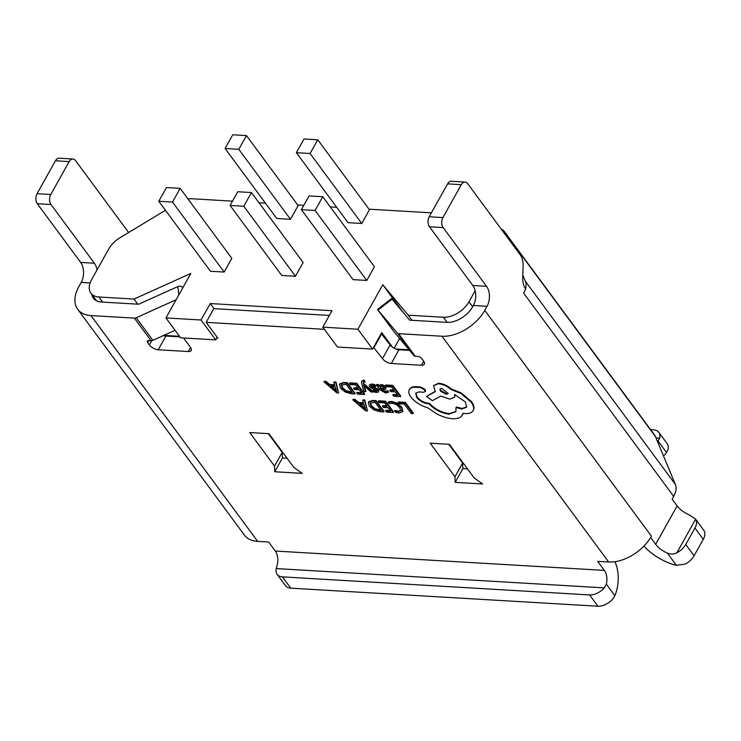 <?xml version="1.0" encoding="UTF-8"?>
<svg xmlns="http://www.w3.org/2000/svg" width="741" height="741" viewBox="0 0 741 741"><rect width="100%" height="100%" fill="white"/><g stroke="black" fill="none" stroke-linecap="round" stroke-linejoin="round"><path stroke-width="1.11" d="M214.019 308.645L210.249 303.541L332.005 310.701L322.807 327.161L337.479 347.029L372.575 349.094L357.912 329.226L322.807 327.161M163.854 335.367L179.498 336.284M137.78 304.162L134.01 299.058L98.905 296.993A21.341 13.106 -36.4 0 1 90.939 293.204A21.341 13.106 -36.4 0 1 91.652 279.561L108.695 249.078A21.341 13.106 -36.4 0 1 120.014 237.722L165.447 210.287M412.015 320.297L408.245 315.184L443.34 317.25A21.341 13.106 -36.4 0 0 468.997 301.763L475.157 290.741M395.805 349.011L409.051 349.789M372.575 349.094L381.772 332.635L392.554 347.242M165.947 317.935L180.609 337.803L215.714 339.869L201.052 320.001L165.947 317.935L190.808 273.457L134.01 299.058M201.052 320.001L210.249 303.541M408.245 315.184L382.773 284.748L357.912 329.226M431.401 212.852L368.999 209.175M336.692 207.276L330.254 206.896M303.782 205.34L297.697 204.988M265.389 203.08L258.961 202.71M232.489 201.144L192.002 198.764A21.341 13.106 -36.4 0 0 188.001 198.977M224.162 272.058L231.822 258.34L180.156 188.353L166.447 187.547L158.778 201.256L210.444 271.252L224.162 272.058L172.496 202.071L180.156 188.353M290.472 219.29L298.141 205.581L246.466 135.584L232.757 134.779L225.088 148.496L276.764 218.484L290.472 219.29L238.806 149.302L246.466 135.584M295.464 276.254L303.125 262.536L251.458 192.549L237.75 191.734L230.081 205.452L243.789 206.257L295.464 276.254L281.747 275.448L230.081 205.452M366.758 280.45L374.427 266.732L322.761 196.736L309.043 195.93L301.383 209.647L315.092 210.453L366.758 280.45L353.049 279.644L301.383 209.647M361.775 223.486L369.435 209.768L317.769 139.78L304.06 138.975L296.391 152.683L310.099 153.498L361.775 223.486L348.057 222.68L296.391 152.683M158.778 201.256L172.496 202.071M225.088 148.496L238.806 149.302M243.789 206.257L251.458 192.549M315.092 210.453L322.761 196.736M310.099 153.498L317.769 139.78M399.594 338.489L394.138 348.233M403.437 312.739L382.773 284.748M215.714 339.869L217.169 337.266M334.562 384.755L329.634 384.468L326.151 381.458L324.289 381.346L323.984 381.893L336.849 392.906L338.646 393.008L335.692 382.588L333.839 382.476L334.747 385.329L329.328 385.014L325.836 382.004L323.984 381.893M338.646 393.008L335.997 382.032L334.145 381.93L333.839 382.476M353.698 388.256L354.606 389.488L359.255 389.757L361.784 393.193L356.764 392.897L357.671 394.129L364.377 394.518L364.683 393.971L356.773 383.254L349.78 382.847L349.474 383.393L350.373 384.616L355.689 384.931L358.348 388.534L353.698 388.256L354.003 387.71L357.912 387.941M361.349 392.6L357.069 392.341L356.764 392.897M365.563 391.665L363.636 385.44L370.972 391.98L372.797 392.091L363.516 384.236L363.201 382.884L364.072 381.902L365.109 382.115L364.229 380.92L363.099 380.744L361.608 381.319L361.589 383.004L363.877 391.563L365.563 391.665L365.869 391.109L364.35 386.126M365.109 382.115L364.535 380.374L363.405 380.198L361.608 381.319M372.797 392.091L373.103 391.535L363.822 383.69L363.46 381.995M375.492 386.506L374.474 385.125L371.621 384.523L369.361 384.977L369.527 386.57L371.009 387.867L376.798 390.461L376.854 391.174L375.78 391.387L373.01 390.692L373.964 391.998L376.419 392.471L378.549 392.008L378.392 390.442L377.03 389.201L371.111 386.533L372.269 385.607L375.492 386.506L375.798 385.959L374.779 384.57L371.926 383.977L369.407 384.885M378.549 392.008L378.697 389.896L377.336 388.655L371.241 385.672M377.16 390.627L373.316 390.146L373.01 390.692M388.293 392.489L387.33 391.183L384.968 391.924L381.698 389.942L385.941 389.136L385.459 387.469L383.458 385.802L380.865 385.07L378.984 386.265L378.114 385.079L376.484 384.987L380.114 389.905L385.616 393.008L388.599 391.933L387.636 390.637L385.274 391.378L382.013 389.395M379.188 385.579L378.419 384.533L376.789 384.431L376.484 384.987M385.941 389.136L385.765 386.922L383.773 385.246L381.18 384.523L379.336 385.718M383.764 411.922L375.854 401.205L372.278 400.992L368.333 402.196L369.314 406.077L374.085 409.995L380.05 411.7L383.764 411.922L384.07 411.375L376.159 400.659L372.584 400.446L368.564 401.779M455.178 482.363L482.595 483.975L474.157 477.871L449.37 444.304L430.178 443.174L454.955 476.741L455.178 482.363L462.838 468.645L467.552 468.923M249.736 432.559L274.522 466.126L274.735 471.748L302.161 473.36L293.714 467.256L268.937 433.689L249.736 432.559M487.05 306.292L473.342 305.487A14.227 9.031 93.4 0 0 472.804 285.48L486.513 286.285A14.227 9.031 -86.6 0 1 487.05 306.292L484.753 310.405A35.568 21.85 143.6 0 1 441.997 336.229L398.593 333.672L415.256 356.254A3.557 2.186 143.6 0 1 413.987 355.68L394.684 332.616L377.502 309.488L391.554 298.604L392.063 299.16L378.012 310.044L377.502 309.488M373.566 347.316L382.467 358.644A7.114 3.335 -150.8 0 0 391.285 363.479L421.453 365.257A7.114 3.335 -150.8 0 0 424.334 364.211A7.114 3.335 -150.8 0 0 423.602 361.062L421.935 358.801A3.557 1.667 29.2 0 0 417.526 356.384L415.256 356.254M324.391 329.31L206.155 322.354L217.826 338.155L216.705 338.091M148.876 340.582L147.709 342.675L149.376 344.926A7.114 3.335 -150.8 0 0 158.194 349.771L188.353 351.54A7.114 3.335 -150.8 0 0 191.234 350.493A7.114 3.335 -150.8 0 0 190.511 347.353L183.592 337.979M147.709 342.675A3.557 1.667 29.2 0 1 147.348 341.101A3.557 1.667 29.2 0 1 148.784 340.573L151.053 340.712L134.38 318.13L90.976 315.583A35.568 21.85 143.6 0 1 77.694 309.266A35.568 21.85 143.6 0 1 78.889 286.535L81.186 282.423A14.227 9.031 93.4 0 0 80.649 262.416L37.319 203.71A7.114 4.52 -86.6 0 1 37.05 193.707L55.445 160.788A7.114 4.52 -86.6 0 1 59.197 158.204L72.914 159.009A7.114 4.52 -86.6 0 1 75.554 160.63L128.036 231.711A14.227 9.031 93.4 0 1 128.591 232.544M667.382 553.101C670.577 554.472 673.736 554.379 676.848 552.814A14.227 8.735 -36.4 0 0 685.74 544.487L694.076 555.778A14.227 8.735 143.6 0 1 685.175 564.105L676.422 565.346L667.382 553.101A16.006 7.493 -150.8 0 1 655.655 544.339L650.654 537.558L651.422 536.188A35.568 21.85 143.6 0 1 650.626 537.558A35.568 21.85 143.6 0 1 608.667 562.011L597.7 561.363L604.369 570.394L275.291 551.035L268.622 542.004L257.655 541.365A35.568 21.85 143.6 0 1 244.373 535.048L77.694 309.266M405.364 402.372L398.501 401.974L398.195 402.52L399.093 403.743L404.28 404.049L411.283 413.543L412.969 413.635L413.274 413.089L405.364 402.372L405.058 402.928L398.195 402.52M402.863 411.338L401.77 407.096L397.241 403.123L391.693 401.4L388.553 401.807L388.247 402.363L389.22 403.688L392.054 403.169L396.231 404.493L399.76 407.624L400.714 410.875M401.085 410.218L398.408 411.19L394.879 410.375L394.573 410.931L395.638 412.376L399.047 412.996L402.659 411.7L401.465 407.643L396.935 403.669L391.387 401.946L388.247 402.363M382.541 406.216L383.449 407.439L388.099 407.717L390.637 411.144L385.607 410.847L386.515 412.079L393.221 412.478L393.527 411.931L385.616 401.214L378.623 400.798L378.318 401.353L379.216 402.576L384.533 402.882L387.191 406.485L382.541 406.216L382.847 405.67L386.756 405.901M390.192 410.551L385.913 410.301L385.607 410.847M363.414 402.715L358.487 402.419L354.995 399.408L353.133 399.306L352.827 399.853L365.693 410.857L367.49 410.959L364.535 400.538L362.682 400.427L363.599 403.289L358.172 402.965L354.689 399.964L352.827 399.853M367.49 410.959L364.841 399.992L362.988 399.881L362.682 400.427M389.738 390.377L390.646 391.609L395.296 391.878L397.824 395.305L392.804 395.018L393.712 396.25L400.418 396.639L400.724 396.092L392.813 385.376L385.82 384.968L385.505 385.515L386.413 386.737L391.73 387.052L394.388 390.655L389.738 390.377L390.044 389.831L393.953 390.062M397.389 394.721L393.11 394.462L392.804 395.018M354.92 393.962L347.01 383.254L343.435 383.041L339.489 384.246L340.471 388.117L345.241 392.035L351.206 393.749L354.92 393.962L355.226 393.415L347.316 382.699L343.741 382.495L339.721 383.819M425.241 391.693L424.871 390.053L420.443 387.534L414.979 387.21C411.866 387.284 409.903 388.265 409.097 390.146C408.365 392.082 409.013 394.425 411.014 397.185C415.108 402.131 420.619 405.642 427.538 407.698L436.977 414.015C442.516 416.803 447.684 418.369 452.482 418.711C456.576 418.915 459.54 418.146 461.393 416.396L462.995 413.283L465.237 413.561C469.303 413.765 471.952 412.756 473.175 410.533C474.24 408.3 473.555 405.484 471.109 402.104L461.097 393.573L450.991 389.479C447.101 386.135 442.896 384.236 438.385 383.782L433.541 385.552L435.31 391.619L426.52 396.491L432.374 400.696L440.83 396.092L449.685 399.093L454.511 397.306L454.668 394.573L465.394 401.909L466.608 407.217L461.763 408.986L456.021 407.55L455.891 411.672L449.018 414.136C441.367 413.2 434.708 409.773 429.039 403.854L428.298 403.808C423.648 403.206 419.776 401.085 416.692 397.445L415.72 393.267L418.971 391.896L423.741 392.248L425.547 391.146L425.177 389.507L420.749 386.987L415.293 386.663C412.172 386.737 410.208 387.71 409.403 389.599M456.03 411.385L449.324 413.589C441.673 412.654 435.013 409.227 429.345 403.308L428.604 403.261C423.954 402.659 420.082 400.538 416.998 396.898L415.896 393.008M466.737 406.929L462.069 408.439L456.326 407.004L456.021 407.55M454.511 397.306L455.131 394.74M435.115 391.35L426.52 396.491M473.323 410.255L473.48 409.977C474.546 407.745 473.86 404.938 471.415 401.548L461.402 393.017L451.297 388.932C447.407 385.589 443.201 383.69 438.691 383.227L433.541 385.552M462.31 415.238L463.162 413.311M506.77 236.601L505.418 233.369A21.341 13.106 -36.4 0 0 504.454 231.646L654.46 434.847A21.341 13.106 143.6 0 1 655.424 436.569L675.366 484.447A21.341 13.106 143.6 0 1 673.68 496.377L672.124 499.156L677.117 505.927A16.006 7.493 -150.8 0 0 688.843 514.699L695.419 518.932L703.95 530.51A14.227 8.735 143.6 0 1 703.274 539.318L694.947 528.027A14.227 8.735 -36.4 0 0 695.614 519.228L676.848 552.814M329.365 315.434L213.825 308.636L206.155 322.354M473.342 305.487L472.573 306.857A21.341 13.106 143.6 0 1 446.916 322.344L409.643 320.158L392.063 299.16M413.987 355.68L397.315 333.107L378.012 310.044M397.315 333.107A3.557 2.186 -36.4 0 0 398.593 333.672M134.38 318.13A3.557 2.186 -36.4 0 0 136.196 317.75L176.108 299.753M91.865 294.464A21.341 13.106 143.6 0 0 93.422 298.234A21.341 13.106 143.6 0 0 101.387 302.022L138.669 304.218L177.849 286.554A3.557 2.649 -6.7 0 1 182.638 287.406L182.703 287.943M525.536 288.731A21.341 13.106 -36.4 0 0 525.36 281.247L522.822 275.17M504.454 231.646A21.341 13.106 -36.4 0 0 501.138 228.978M486.513 286.285L443.183 227.58A7.114 4.52 -86.6 0 1 442.914 217.585L461.31 184.666A7.114 4.52 -86.6 0 1 465.061 182.082A7.114 4.52 -86.6 0 1 467.71 183.694L520.191 254.784A14.227 9.031 93.4 0 1 523.1 265.621L522.738 278.07A14.227 9.031 -86.6 0 0 525.656 288.907L523.674 293.167L673.68 496.377M472.804 285.48L429.474 226.774A7.114 4.52 -86.6 0 1 429.206 216.78L447.601 183.861A7.114 4.52 -86.6 0 1 451.352 181.276L465.061 182.082M80.649 262.416L94.366 263.222L51.027 204.516A7.114 4.52 -86.6 0 1 50.758 194.513L69.163 161.594A7.114 4.52 -86.6 0 1 72.914 159.009M94.366 263.222A14.227 9.031 -86.6 0 1 97.015 269.974M448.777 444.267L462.625 463.023L462.838 468.645M268.335 433.652L282.182 452.408L282.404 458.04L287.11 458.309M381.235 333.607L390.137 344.926A7.114 3.335 -150.8 0 0 398.954 349.761L409.551 350.391M163.428 335.562A7.114 3.335 -150.8 0 0 165.854 336.053L179.933 336.877M381.8 333.635L374.14 347.353M282.182 452.408L274.522 466.126M282.404 458.04L274.735 471.748M462.625 463.023L454.955 476.741M136.196 317.75L152.859 340.323L175.08 330.31M152.859 340.323A3.557 2.186 143.6 0 1 151.053 340.712M275.291 551.035A12.449 7.91 -86.6 0 1 277.245 564.772L276.263 568.569A14.227 8.735 -36.4 0 0 277.115 574.34A14.227 8.735 -36.4 0 0 282.432 576.868L290.768 588.159A14.227 8.735 143.6 0 1 285.452 585.631L277.115 574.34M614.937 561.715A30.233 19.201 -86.6 0 1 614.863 595.699L612.659 599.154A14.227 8.735 143.6 0 1 597.904 606.221L589.577 594.93L282.432 576.868M589.577 594.93A14.227 8.735 -36.4 0 0 604.332 587.872L606.323 584.13L614.863 595.699M597.904 606.221L290.768 588.159M604.369 570.394A12.449 7.91 -86.6 0 1 606.323 584.13M658.832 432.355L667.169 443.637A14.227 8.735 143.6 0 1 668.03 449.416L666.548 452.547L658.008 440.969L659.694 438.126A14.227 8.735 -36.4 0 0 658.832 432.355A14.227 8.735 -36.4 0 0 653.525 429.826L650.626 429.66M657.452 441.423A12.449 7.91 93.4 0 0 658.008 440.969M663.51 455.993A30.233 19.201 93.4 0 0 666.548 452.547M694.076 555.778L703.274 539.318M685.74 544.487L694.947 528.027M643.975 546.052A33.79 15.82 -150.8 0 0 676.422 565.346M412.969 413.635L405.058 402.928M400.77 410.764L398.102 411.746L394.573 410.931M393.221 412.478L385.311 401.761L385.616 401.214M385.311 401.761L378.318 401.353M381.18 410.588L375.076 402.326L370.148 403.104L371.056 406.142L374.705 409.245L381.18 410.588M375.854 401.205L376.159 400.659M370.454 402.558L371.361 405.596L375.02 408.699L380.735 409.995M363.961 404.466L359.589 404.206L365.637 409.541L363.961 404.466M364.535 400.538L364.841 399.992M358.172 402.965L358.487 402.419M354.689 399.964L354.995 399.408M360.598 404.271L365.109 408.198M364.841 408.782L365.128 408.263M400.418 396.639L392.508 385.922L392.813 385.376M392.508 385.922L385.505 385.515M379.466 385.088L379.031 386.265M384.171 388.432L382.754 386.561L381.263 386.144L379.948 386.663L380.948 388.923L384.171 388.432M387.33 391.183L387.636 390.637M378.114 385.079L378.419 384.533M380.253 386.117L381.254 388.367L384.477 387.876M380.948 388.923L381.254 388.367M374.474 385.125L374.779 384.57M376.798 390.461L376.974 390.952M374.279 388.071L374.585 387.524M371.417 385.987L371.111 386.533L370.926 385.885M363.516 384.236L363.822 383.69M363.507 382.337L364.072 381.902M364.229 380.92L364.535 380.374M364.377 394.518L356.467 383.81L356.773 383.254M356.467 383.81L349.474 383.393M352.327 392.637L346.232 384.375L341.295 385.153L342.212 388.182L345.862 391.285L352.327 392.637M347.01 383.254L347.316 382.699M341.61 384.607L342.518 387.636L346.167 390.739L351.892 392.045M335.108 386.515L330.745 386.256L336.794 391.591L335.108 386.515M335.692 382.588L335.997 382.032M329.328 385.014L329.634 384.468M325.836 382.004L326.151 381.458M331.746 386.311L336.266 390.238M335.997 390.822L336.284 390.312M409.606 389.173L409.097 390.146M441.849 388.358L439.959 389.044L440.432 391.118L446.23 394.295L448.129 393.601L441.849 388.358M450.991 389.479L451.297 388.932M429.039 403.854L429.345 403.308M420.443 387.534L420.749 386.987M414.979 387.21L415.293 386.663M440.154 388.793L440.738 390.563L446.536 393.749L448.24 393.304M102.684 302.096L98.905 296.993M447.11 322.354L443.34 317.25M472.656 306.709L468.997 301.763M90.976 315.583L257.655 541.365M441.997 336.229L608.667 562.011M178.822 294.899L177.849 286.554M90.124 282.942L81.186 282.423M484.753 310.405L651.422 536.188M655.655 544.339L677.117 505.927M525.36 281.247L675.366 484.447M505.418 233.369L655.424 436.569M282.377 457.41L282.858 458.058M51.027 204.516L37.319 203.71M69.163 161.594L55.445 160.788M50.758 194.513L37.05 193.707M429.474 226.774L443.183 227.58M429.206 216.78L442.914 217.585M447.601 183.861L461.31 184.666M190.613 347.501L188.353 351.54M165.854 336.053L158.194 349.771M151.757 340.665L149.376 344.926M423.713 361.21L421.453 365.257M398.954 349.761L391.285 363.479M390.137 344.926L382.467 358.644M604.332 587.872L276.263 568.569M659.694 438.126L655.98 437.903M391.387 401.946L391.693 401.4M398.102 411.746L398.408 411.19M401.465 407.643L401.77 407.096M396.935 403.669L397.241 403.123M372.278 400.992L372.584 400.446M379.207 410.477L379.512 409.921M371.056 406.142L371.361 405.596M374.705 409.245L375.02 408.699M384.968 391.924L385.274 391.378M385.459 387.469L385.765 386.922M383.458 385.802L383.773 385.246M380.865 385.07L381.18 384.523M382.94 388.803L383.254 388.256M380.402 388.182L380.707 387.636M371.621 384.523L371.926 383.977M375.78 391.387L376.085 390.84M378.392 390.442L378.697 389.896M377.03 389.201L377.336 388.655M372.065 387.284L372.371 386.737M363.099 380.744L363.405 380.198M343.435 383.041L343.741 382.495M350.363 392.517L350.669 391.97M342.212 388.182L342.518 387.636M345.862 391.285L346.167 390.739M471.109 402.104L471.415 401.548M461.097 393.573L461.402 393.017M438.385 383.782L438.691 383.227M461.763 408.986L462.069 408.439M449.018 414.136L449.324 413.589M428.298 403.808L428.604 403.261M416.692 397.445L416.998 396.898M424.871 390.053L425.177 389.507M96.571 300.827L90.939 293.204"/></g></svg>
